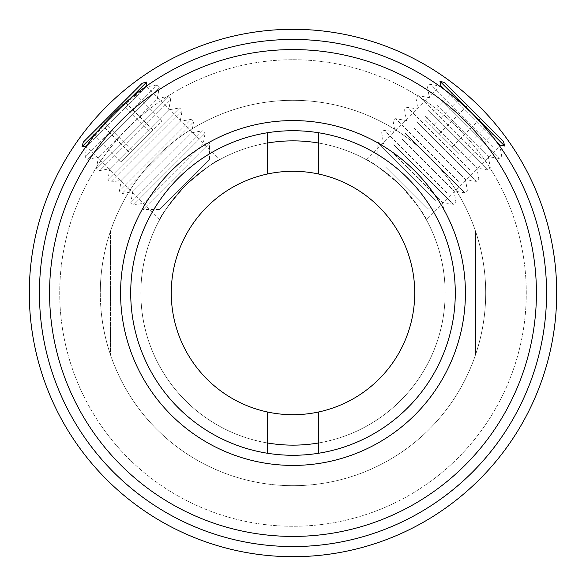 <?xml version="1.0" encoding="UTF-8"?>
<svg xmlns="http://www.w3.org/2000/svg" width="586" height="586" viewBox="0 0 586 586"><rect width="100%" height="100%" fill="white"/><g stroke="black" fill="none" stroke-linecap="round" stroke-linejoin="round"><path stroke-width="0.44" stroke-dasharray="2.93 2.2" d="M293 59.728A233.272 233.272 0 0 1 526.272 293A233.272 233.272 0 0 1 293 526.272A233.272 233.272 0 0 1 59.728 293A233.272 233.272 0 0 1 293 59.728A233.272 233.272 0 0 1 526.272 293A233.272 233.272 0 0 1 293 526.272A233.272 233.272 0 0 1 59.728 293A233.272 233.272 0 0 1 293 59.728M293 414.705A121.705 121.705 0 0 1 171.295 293A121.705 121.705 0 0 1 293 171.295A121.705 121.705 0 0 1 414.705 293A121.705 121.705 0 0 1 293 414.705M110.439 231.309A192.706 192.706 0 0 1 475.561 231.309L475.561 354.691A192.706 192.706 0 0 1 110.439 354.691L110.439 231.309A192.706 192.706 0 0 1 475.561 231.309L475.561 354.691A192.706 192.706 0 0 1 110.439 354.691L110.439 231.309A192.706 192.706 0 0 0 293 485.706A192.706 192.706 0 0 0 485.706 293A192.706 192.706 0 0 0 293 100.294A192.706 192.706 0 0 0 100.294 293A192.706 192.706 0 0 0 293 485.706A192.706 192.706 0 0 0 485.706 293A192.706 192.706 0 0 0 293 100.294A192.706 192.706 0 0 0 110.439 354.691A192.706 192.706 0 0 1 110.439 231.309M267.641 412.039L267.641 443.009A152.133 152.133 0 0 1 267.641 142.991L267.641 132.714A162.278 162.278 0 0 0 178.254 407.746A162.278 162.278 0 0 0 407.746 407.746A162.278 162.278 0 0 0 407.746 178.254A162.278 162.278 0 0 0 178.254 178.254A162.278 162.278 0 0 0 267.641 453.286L267.641 443.009A152.133 152.133 0 0 1 267.641 142.991L267.641 173.961M267.641 453.286A162.278 162.278 0 0 1 267.641 132.714M318.359 173.961L318.359 142.991A152.133 152.133 0 0 1 318.359 443.009L318.359 412.039M475.561 354.691L475.561 231.309L475.561 354.691A192.706 192.706 0 0 0 475.561 231.309A192.706 192.706 0 0 1 475.561 354.691M318.359 142.991A152.133 152.133 0 0 1 318.359 443.009L318.359 453.286A162.278 162.278 0 0 0 318.359 132.714L318.359 142.991A152.133 152.133 0 0 1 400.575 400.575A152.133 152.133 0 0 1 185.425 400.575A152.133 152.133 0 0 0 267.641 443.009M318.359 132.714A162.278 162.278 0 0 1 318.359 453.286M556.7 293A263.7 263.7 0 0 0 293 29.3A263.7 263.7 0 0 0 29.3 293A263.7 263.7 0 0 1 293 29.3A263.7 263.7 0 0 1 556.7 293M120.877 465.123A243.417 243.417 0 0 1 120.877 120.877A243.417 243.417 0 0 1 465.123 120.877A243.417 243.417 0 0 1 465.123 465.123A243.417 243.417 0 0 1 120.877 465.123M472.294 113.706A253.555 253.555 0 0 0 113.706 113.706A253.555 253.555 0 0 0 113.706 472.294A253.555 253.555 0 0 0 472.294 472.294A253.555 253.555 0 0 0 472.294 113.706C489.75 132.854 498.942 143.746 499.865 146.375C498.942 143.746 489.75 132.854 472.294 113.706C453.168 96.265 442.276 87.08 439.625 86.135C442.269 87.072 453.154 96.258 472.294 113.706M178.254 407.746A162.278 162.278 0 0 0 407.746 407.746A162.278 162.278 0 0 0 407.746 178.254A162.278 162.278 0 0 0 178.254 178.254A162.278 162.278 0 0 0 178.254 407.746M159.604 219.845L86.135 146.375L93.694 136.26L113.728 113.691L136.289 93.665L146.375 86.135L219.845 159.604C216.622 159.919 205.144 168.526 185.432 185.418C168.541 205.129 159.934 216.608 159.604 219.845C159.934 216.608 168.534 205.137 185.41 185.44C205.144 168.526 216.622 159.912 219.845 159.604M159.333 209.532L143.072 209.532L144.2 203.152L133.344 205.063L130.832 202.544L132.744 191.695L121.888 193.607L119.376 191.095L121.287 180.239L110.439 182.151L107.919 179.638L109.831 168.783L98.983 170.702L96.463 168.182L98.382 157.334L87.526 159.246L85.014 156.726L86.926 145.877L86.428 145.965L113.706 113.713L145.877 86.926L86.926 145.877L145.877 86.926L156.726 85.014L85.014 156.726L156.726 85.014L159.246 87.526L87.526 159.246L159.246 87.526L157.334 98.382L98.382 157.334L157.334 98.382L168.182 96.463L96.463 168.182L168.182 96.463L170.702 98.983L98.983 170.702L170.702 98.983L168.783 109.831L109.831 168.783L168.783 109.831L179.638 107.919L107.919 179.638L179.638 107.919L182.151 110.439L110.439 182.151L182.151 110.439L180.239 121.287L121.287 180.239L180.239 121.287L191.095 119.376L119.376 191.095L191.095 119.376L193.607 121.888L121.888 193.607L193.607 121.888L191.695 132.744L132.744 191.695L191.695 132.744L202.544 130.832L130.832 202.544L202.544 130.832L205.063 133.344L133.344 205.063L205.063 133.344L203.152 144.2L144.2 203.152L203.152 144.2L209.532 143.072L143.072 209.532L209.532 143.072L209.532 159.333L159.333 209.532L209.532 159.333M426.396 219.845C426.081 216.615 417.474 205.144 400.575 185.425C380.871 168.534 369.392 159.934 366.155 159.604C369.4 159.934 380.871 168.541 400.575 185.425C417.481 205.151 426.088 216.63 426.396 219.845L499.865 146.375M366.155 159.604L439.625 86.135M318.359 443.009A152.133 152.133 0 0 0 400.575 185.425A152.133 152.133 0 0 0 185.425 185.425A152.133 152.133 0 0 0 185.425 400.575A152.133 152.133 0 0 1 267.641 142.991M385.661 167.083L427.392 208.814L385.661 167.083M435.31 200.478L377.186 142.354L435.31 200.478M390.965 150.873L442.525 202.426L390.965 150.873M393.763 144.727L453.374 204.346L393.763 144.727M446.898 192.831L384.174 130.107L446.898 192.831M402.421 139.417L453.974 190.97L402.421 139.417M405.219 133.278L464.83 192.889L405.219 133.278M458.347 181.374L395.631 118.65L458.347 181.374M413.877 127.96L465.43 179.521L413.877 127.96M416.675 121.822L476.286 181.433L416.675 121.822M469.804 169.918L407.087 107.201L469.804 169.918M425.333 116.504L476.887 168.065L425.333 116.504M428.124 110.366L487.742 169.977L428.124 110.366M481.26 158.462L418.536 95.745L481.26 158.462M436.782 105.055L488.343 156.609L436.782 105.055M439.581 98.909L499.191 158.52L439.581 98.909M492.716 147.013L429.992 84.289L492.716 147.013M499.799 145.152L440.848 86.201M443.814 89.167L496.833 142.186M439.983 81.3L504.7 146.017M503.484 141.468L444.532 82.516M480.579 118.57L453.718 91.702L480.579 118.57L451.894 147.254L431.604 126.964L460.296 98.28M453.718 91.702L425.033 120.394L431.604 126.964M425.033 120.394L438.746 134.106L467.43 105.421M438.746 134.106L459.036 154.396L487.72 125.704M451.894 147.254L459.036 154.396M465.606 160.967L494.298 132.282M129.894 98.866L98.866 129.894M82.018 146.742L146.742 82.018M142.193 83.241L83.241 142.193M103.561 121.866L133.374 92.053L92.053 133.374L103.561 121.866L132.246 150.551L120.745 162.058L92.053 133.374M101.21 124.217L129.894 152.909L120.745 162.058M129.894 152.909L150.551 132.246L121.866 103.561M150.551 132.246L162.058 120.745L133.374 92.053M132.246 150.551L162.058 120.745M152.909 129.894L124.217 101.21M39.445 293A253.555 253.555 0 0 0 293 546.555A253.555 253.555 0 0 0 546.555 293A253.555 253.555 0 0 1 293 546.555A253.555 253.555 0 0 1 39.445 293A253.555 253.555 0 0 1 293 39.445A253.555 253.555 0 0 1 546.555 293A253.555 253.555 0 0 0 293 39.445A253.555 253.555 0 0 0 39.445 293M427.392 208.814L443.646 208.814L442.525 202.426L453.374 204.346L455.893 201.826L453.974 190.97L464.83 192.889L467.35 190.369L465.43 179.521L476.286 181.433L478.799 178.913L476.887 168.065L487.742 169.977L490.255 167.464L488.343 156.609L499.191 158.52L501.711 156.008L500.063 146.654M377.186 158.608L377.186 142.354L383.574 143.475L381.654 132.626L384.174 130.107L395.03 132.026L393.111 121.17L395.631 118.65L406.479 120.57L404.567 109.714L407.087 107.201L417.935 109.113L416.023 98.258L418.536 95.745L429.392 97.657L427.48 86.809L429.992 84.289L439.346 85.937"/><path stroke-width="0.88" d="M267.641 412.039A121.705 121.705 0 0 1 293 171.295A121.705 121.705 0 0 1 318.359 412.039A121.705 121.705 0 0 1 267.641 412.039L267.641 453.286A162.278 162.278 0 0 1 267.641 132.714L267.641 173.961M318.359 173.961L318.359 132.714A162.278 162.278 0 0 1 318.359 453.286L318.359 412.039M556.7 293A263.7 263.7 0 0 1 293 556.7A263.7 263.7 0 0 1 29.3 293A263.7 263.7 0 0 0 293 556.7A263.7 263.7 0 0 0 556.7 293A263.7 263.7 0 0 0 293 29.3A263.7 263.7 0 0 0 29.3 293A263.7 263.7 0 0 1 293 29.3A263.7 263.7 0 0 1 556.7 293M465.123 120.877A243.417 243.417 0 0 0 120.877 120.877A243.417 243.417 0 0 0 120.877 465.123A243.417 243.417 0 0 0 465.123 465.123A243.417 243.417 0 0 0 465.123 120.877M113.706 472.294A253.555 253.555 0 0 1 113.706 113.706A253.555 253.555 0 0 1 472.294 113.706A253.555 253.555 0 0 1 472.294 472.294A253.555 253.555 0 0 1 113.706 472.294M414.917 171.083A172.416 172.416 0 0 1 414.917 414.917A172.416 172.416 0 0 1 171.083 414.917A172.416 172.416 0 0 1 171.083 171.083A172.416 172.416 0 0 1 414.917 171.083M267.641 453.286A162.278 162.278 0 0 0 318.359 453.286M86.135 146.375L86.428 145.965L82.018 146.742L98.866 129.894M82.018 146.742L83.3 142.127L142.193 83.241L146.742 82.018L145.965 86.428L146.375 86.135M267.641 443.009A152.133 152.133 0 0 0 318.359 443.009M318.359 142.991A152.133 152.133 0 0 0 267.641 142.991M318.359 132.714A162.278 162.278 0 0 0 267.641 132.714M439.983 81.3L444.532 82.516L503.484 141.468L504.7 146.017L439.983 81.3L440.848 86.201L443.814 89.167M496.833 142.186L499.799 145.152L500.063 146.654M146.742 82.018L129.894 98.866M440.848 86.201L439.346 85.937M499.799 145.152L504.7 146.017"/></g></svg>
